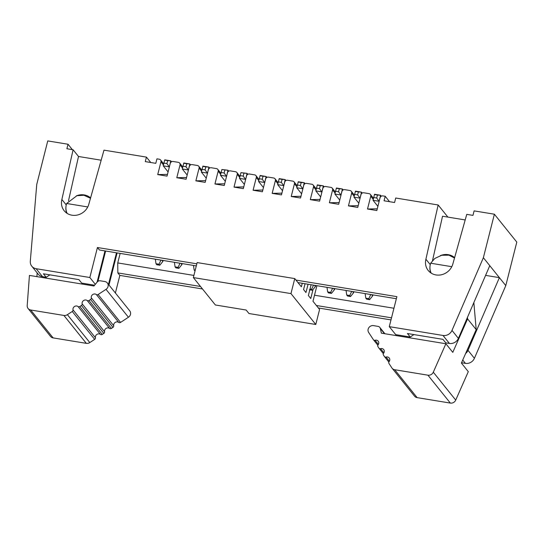 <?xml version="1.0" encoding="UTF-8"?>
<svg xmlns="http://www.w3.org/2000/svg" width="544" height="544" viewBox="0 0 544 544"><rect width="100%" height="100%" fill="white"/><g stroke="black" fill="none" stroke-linecap="round" stroke-linejoin="round"><path stroke-width="0.82" d="M316.914 285.688L312.977 301.26L319.58 309.482L315.785 324.482L248.955 313.521L246.153 310.032L215.37 304.98L193.351 277.576L197.146 262.575L294.76 278.596L301.362 286.81L302.26 283.281M315.785 324.482L290.965 293.597L193.351 277.576M290.965 293.597L294.76 278.596M305.055 283.744L303.566 289.551L305.966 292.543L308.067 284.24M311.1 284.736L308.373 295.535L310.774 298.52L313.038 289.449M107.331 282.962L129.751 310.862A4.556 4.175 141.2 0 1 128.432 317.247L120.537 322.422A1.598 1.469 141.2 0 1 118.755 322.422A3.203 2.931 -38.8 0 0 113.71 325.727A1.598 1.469 141.2 0 1 112.975 327.379L111.384 328.42A1.598 1.469 141.2 0 1 109.602 328.42A3.203 2.931 -38.8 0 0 104.564 331.724A1.598 1.469 141.2 0 1 103.822 333.384L102.238 334.424A1.598 1.469 141.2 0 1 100.456 334.417A3.203 2.931 -38.8 0 0 95.418 337.729A1.598 1.469 141.2 0 1 94.676 339.381L89.808 342.57A4.801 4.4 141.2 0 1 86.319 343.346L53.115 337.899A4.801 4.4 141.2 0 1 50.51 336.403L28.091 308.502A4.801 4.4 -38.8 0 0 30.695 309.998L63.9 315.445A4.801 4.4 -38.8 0 0 67.388 314.67L72.257 311.481A1.598 1.469 -38.8 0 0 72.998 309.828A3.203 2.931 141.2 0 1 78.037 306.524A1.598 1.469 -38.8 0 0 79.818 306.524L81.41 305.483A1.598 1.469 -38.8 0 0 82.144 303.824A3.203 2.931 141.2 0 1 87.19 300.519A1.598 1.469 -38.8 0 0 88.971 300.526L90.556 299.486A1.598 1.469 -38.8 0 0 91.297 297.826A3.203 2.931 141.2 0 1 96.336 294.522A1.598 1.469 -38.8 0 0 98.117 294.522L106.012 289.347A4.556 4.175 -38.8 0 0 107.331 282.962A4.556 4.175 -38.8 0 0 104.863 281.54L100.32 280.799A3.203 2.931 -38.8 0 0 97.213 282.016L93.942 286.001L29.444 275.414L27.2 305.551A4.801 4.4 -38.8 0 0 28.091 308.502M36.897 276.638L37.176 272.911M105.618 251.015L97.947 281.35M108.487 284.403L116.484 252.797M67.177 213.404A14.001 12.832 141.2 0 1 66.647 203.49L76.888 195.718L83.912 195.248L90.488 198.281M87.768 206.951L66.647 203.49M445.883 343.754L381.385 333.166L380.31 328.467A3.203 2.931 -38.8 0 0 378.039 326.373L373.497 325.625A4.556 4.175 -38.8 0 0 368.873 327.624A4.556 4.175 -38.8 0 0 368.648 332.445L373.402 339.694A1.598 1.469 -38.8 0 0 375.04 340.258A3.203 2.931 141.2 0 1 378.073 344.889A1.598 1.469 -38.8 0 0 377.951 346.644L378.903 348.099A1.598 1.469 -38.8 0 0 380.542 348.656A3.203 2.931 141.2 0 1 383.581 353.287A1.598 1.469 -38.8 0 0 383.452 355.048L384.411 356.504A1.598 1.469 -38.8 0 0 386.05 357.061A3.203 2.931 141.2 0 1 389.082 361.692A1.598 1.469 -38.8 0 0 388.96 363.446L391.884 367.921A4.801 4.4 -38.8 0 0 392.115 368.24A4.801 4.4 -38.8 0 0 394.72 369.73L427.924 375.183A4.801 4.4 -38.8 0 0 433.303 372.191L445.883 343.754L452.792 352.349L467.588 318.893L476.197 329.61L473.851 302.58M476.197 329.61L461.394 363.059L468.302 371.654L455.722 400.092A4.801 4.4 141.2 0 1 450.344 403.084L417.139 397.63A4.801 4.4 141.2 0 1 414.535 396.141L392.115 368.24M396.107 335.587L396.324 334.73M467.459 317.39L467.588 318.893M431.208 273.142A14.001 12.832 141.2 0 1 430.338 264.343A14.001 12.832 141.2 0 1 430.671 263.221L434.792 258.468L441.687 255.258L448.956 255.177L454.512 258.019M451.792 266.689L430.671 263.221M95.316 284.335L89.835 277.515L36.128 268.702A7.997 7.33 141.2 0 1 31.79 266.213A7.997 7.33 141.2 0 1 30.308 261.215L36.747 184.423L47.756 140.916L68.034 144.248L72.372 149.648M68.034 144.248L66.892 148.743L73.1 149.763L78.506 156.488L101.164 160.208M66.239 204.918L61.873 199.485A14.402 13.199 -38.8 0 0 64.165 210.725A14.402 13.199 -38.8 0 0 78.071 214.86A14.402 13.199 -38.8 0 0 88.903 203.925L103.986 150.144L146.424 157.107L150.763 162.506M146.424 157.107L145.282 161.609L155.795 163.336L156.937 158.834L159.263 159.215A2.4 2.203 141.2 0 1 160.949 161.833L157.719 174.59L167.47 174.379M157.719 174.59L167.028 176.113L170.258 163.363A2.4 2.203 141.2 0 1 173.08 161.486L178.337 162.343A2.4 2.203 141.2 0 1 180.016 164.968L176.793 177.718L186.544 177.514M176.793 177.718L186.102 179.248L189.332 166.491A2.4 2.203 141.2 0 1 192.154 164.614L197.411 165.478A2.4 2.203 141.2 0 1 199.09 168.096L195.867 180.846L205.612 180.642M195.867 180.846L205.176 182.376L208.4 169.626A2.4 2.203 141.2 0 1 211.222 167.742L216.478 168.606A2.4 2.203 141.2 0 1 218.164 171.224L214.934 183.981L224.686 183.77M214.934 183.981L224.25 185.504L227.474 172.754A2.4 2.203 141.2 0 1 230.296 170.87L235.552 171.734A2.4 2.203 141.2 0 1 237.238 174.352L234.008 187.109L243.76 186.898M115.396 292.992L119.843 275.407L117.844 272.918L117.742 262.929L120.149 253.402M117.116 252.906L108.99 285.022M94.588 285.212L81.702 283.098L78.9 279.616L43.398 273.788L46.199 277.277L42.527 276.672A7.997 7.33 141.2 0 1 38.196 274.183L31.79 266.213M66.858 212.704L66.749 213.085M49.898 274.856L46.199 277.277M104.985 250.913L97.077 282.186M66.769 213.139A14.402 13.199 141.2 0 1 65.953 206.686M68.49 200.838L78.506 156.488M73.1 149.763L61.873 199.485M196.302 265.9L99.43 250.002L97.43 247.506L89.835 277.515M76.371 195.867A14.402 13.199 141.2 0 1 90.59 197.914M200.505 286.484L117.844 272.918M119.843 275.407L202.504 288.973M117.742 262.929L193.895 275.42M413.923 334.587L410.23 337.008L395.692 334.621L389.286 326.652L396.882 296.65L295.963 280.085M196.833 263.82L97.43 247.506M297.962 282.581L396.352 298.724M389.286 326.652L443 335.464A7.997 7.33 -38.8 0 0 451.989 330.412L483.371 257.713L494.38 214.207L516.8 242.107L505.791 285.614L474.409 358.312A7.997 7.33 141.2 0 1 465.412 363.365L461.543 362.732M390.993 319.906L318.376 307.986M494.38 214.207L474.11 210.882L472.967 215.383L466.759 214.363L452.934 263.656A14.402 13.199 141.2 0 1 442.102 274.598A14.402 13.199 141.2 0 1 428.196 270.456A14.402 13.199 141.2 0 1 425.904 259.223L438.151 204.979L395.719 198.016L394.577 202.518L384.064 200.79L385.206 196.289L382.874 195.908A2.4 2.203 -38.8 0 0 380.052 197.792L376.829 210.542L367.513 209.012L370.743 196.262A2.4 2.203 -38.8 0 0 369.056 193.644L363.807 192.78A2.4 2.203 -38.8 0 0 360.985 194.664L357.755 207.414L348.446 205.884L351.669 193.134A2.4 2.203 -38.8 0 0 349.989 190.516L344.733 189.652A2.4 2.203 -38.8 0 0 341.911 191.529L338.681 204.286L329.372 202.756L332.595 190.006A2.4 2.203 -38.8 0 0 330.915 187.381L325.659 186.524A2.4 2.203 -38.8 0 0 322.837 188.401L319.607 201.151L310.298 199.628L313.528 186.871A2.4 2.203 -38.8 0 0 311.841 184.253L306.585 183.389A2.4 2.203 -38.8 0 0 303.763 185.273L300.54 198.023L291.224 196.493L294.454 183.743A2.4 2.203 -38.8 0 0 292.767 181.125L287.511 180.261A2.4 2.203 -38.8 0 0 284.689 182.145L281.466 194.895L272.156 193.365L275.38 180.615A2.4 2.203 -38.8 0 0 273.7 177.997L268.444 177.133A2.4 2.203 -38.8 0 0 265.622 179.01L262.392 191.767L253.082 190.237L256.306 177.487A2.4 2.203 -38.8 0 0 254.626 174.862L249.37 174.005A2.4 2.203 -38.8 0 0 246.548 175.882L243.318 188.632L234.008 187.109M253.082 190.237L262.834 190.033M272.156 193.365L281.901 193.161M291.224 196.493L300.975 196.289M310.298 199.628L320.049 199.417M329.372 202.756L339.123 202.552M348.446 205.884L358.197 205.68M367.513 209.012L377.264 208.808M385.206 196.289L389.545 201.695M438.151 204.979L447.896 217.104M425.904 259.223L430.263 264.649M432.521 260.576L442.537 216.226L465.195 219.946M483.371 257.713L505.791 285.614M485.595 275.38L499.385 277.644L468.003 350.343A7.997 7.33 141.2 0 1 465.616 353.512M391.524 317.825L316.377 305.497M410.23 337.008L407.429 333.52L442.932 339.347L445.733 342.836L449.405 343.434A7.997 7.33 -38.8 0 0 458.395 338.382L489.777 265.683M430.8 272.87A14.402 13.199 141.2 0 1 429.984 266.417M393.944 308.251L314.507 295.215M430.78 272.823L430.882 272.435M440.395 255.605A14.402 13.199 141.2 0 1 454.621 257.652M163.105 260.447L162.846 261.467L161.867 260.243M372.898 294.875L372.647 295.895L371.661 294.671M315.683 285.484L315.425 286.504L314.446 285.28M334.757 288.619L334.499 289.632L333.52 288.415M353.831 291.747L353.573 292.76L352.594 291.543M182.179 263.582L181.92 264.595L180.941 263.378M168.096 171.911L163.227 165.852L163.907 163.105L164.75 159.854L170.755 160.84L169.347 166.974M171.503 161.772L170.755 160.84L167.674 160.596L166.913 163.594L169.238 166.838L163.227 165.852M187.17 175.039L182.301 168.98L182.981 166.233L183.818 162.982L189.829 163.968L188.414 170.102M190.577 164.9L189.829 163.968L186.748 163.724L185.987 166.729L188.312 169.966L182.301 168.98M209.651 168.028L208.903 167.096L207.488 173.23M206.237 178.167L201.375 172.115L202.892 166.11L208.903 167.096L205.816 166.858L205.061 169.857L207.38 173.101L201.375 172.115M225.311 181.295L220.449 175.243L221.884 169.49L227.97 170.224L226.562 176.358M228.718 171.156L227.97 170.224L224.89 169.986L224.128 172.985L226.454 176.229L220.449 175.243M244.385 184.43L239.516 178.371L240.958 172.625L247.044 173.359L245.636 179.493M247.792 174.291L247.044 173.359L243.964 173.114L243.202 176.113L245.528 179.357L239.516 178.371M266.866 177.419L266.118 176.487L264.704 182.621M263.459 187.558L258.59 181.499L260.114 175.501L266.118 176.487L263.038 176.242L262.276 179.248L264.602 182.485L258.59 181.499M285.94 180.547L285.192 179.615L283.778 185.749M282.533 190.686L277.664 184.634L279.181 178.629L285.192 179.615L282.105 179.377L281.35 182.376L283.669 185.62L277.664 184.634M305.014 183.675L304.259 182.743L302.852 188.877M301.6 193.814L296.738 187.762L298.255 181.757L304.259 182.743L301.179 182.505L300.424 185.504L302.743 188.748L296.738 187.762M324.081 186.81L323.333 185.871L321.926 192.012M320.674 196.948L315.812 190.89L317.329 184.892L323.333 185.871L320.253 185.633L319.491 188.632L321.817 191.876L315.812 190.89M343.155 189.938L342.407 189.006L340.993 195.14M339.748 200.076L334.88 194.018L336.403 188.02L342.407 189.006L339.327 188.761L338.565 191.767L340.891 195.004L334.88 194.018M362.229 193.066L361.481 192.134L360.067 198.268M358.822 203.204L353.954 197.152L355.47 191.148L361.481 192.134L358.394 191.896L357.639 194.895L359.958 198.132L353.954 197.152M381.303 196.194L380.555 195.262L379.141 201.396M377.89 206.332L373.028 200.28L374.544 194.276L380.555 195.262L377.468 195.024L376.713 198.023L379.032 201.266L373.028 200.28M160.949 260.093L159.004 264.228L155.999 263.731L156.801 264.731L159.807 265.22L159.004 264.228M162.846 261.467L159.807 265.22M155.339 259.175L155.999 263.731M365.133 293.604L365.799 298.16L366.602 299.152L369.6 299.649L368.805 298.649L365.799 298.16M370.75 294.522L368.805 298.649M372.647 295.895L369.6 299.649M313.534 285.131L311.583 289.265L310.019 289.007M315.425 286.504L312.385 290.258L311.583 289.265M309.38 289.768L312.385 290.258M326.992 287.341L327.651 291.897L328.454 292.896L331.459 293.386L330.657 292.393L327.651 291.897M332.602 288.266L330.657 292.393M334.499 289.632L331.459 293.386M346.066 290.469L346.725 295.032L347.528 296.024L350.533 296.521L349.731 295.521L346.725 295.032M351.676 291.394L349.731 295.521M353.573 292.76L350.533 296.521M174.413 262.303L175.073 266.859L175.875 267.859L178.881 268.348L178.078 267.356L175.073 266.859M180.023 263.228L178.078 267.356M181.92 264.595L178.881 268.348M193.48 265.431L194.147 269.994L195.01 271M195.221 270.171L194.147 269.994M166.913 163.594L163.907 163.105M167.674 160.596L164.669 160.106M185.987 166.729L182.981 166.233M186.748 163.724L183.743 163.234M205.816 166.858L202.817 166.362M205.061 169.857L202.055 169.361M224.128 172.985L221.129 172.496M224.89 169.986L221.884 169.49M243.202 176.113L240.203 175.624M243.964 173.114L240.958 172.625M263.038 176.242L260.032 175.753M262.276 179.248L259.27 178.752M282.105 179.377L279.106 178.881M281.35 182.376L278.344 181.88M301.179 182.505L298.173 182.009M300.424 185.504L297.418 185.014M320.253 185.633L317.247 185.144M319.491 188.632L316.492 188.142M339.327 188.761L336.321 188.272M338.565 191.767L335.56 191.27M358.394 191.896L355.395 191.4M357.639 194.895L354.634 194.398M377.468 195.024L374.469 194.528M376.713 198.023L373.708 197.533M106.012 289.347L128.432 317.247M98.117 294.522L120.537 322.422M96.336 294.522L118.755 322.422M91.297 297.826L113.71 325.727M90.556 299.486L112.975 327.379M88.971 300.526L111.384 328.42M87.19 300.519L109.602 328.42M82.144 303.824L104.564 331.724M81.41 305.483L103.822 333.384M79.818 306.524L102.238 334.424M78.037 306.524L100.456 334.417M72.998 309.828L95.418 337.729M72.257 311.481L94.676 339.381M67.388 314.67L89.808 342.57M63.9 315.445L86.319 343.346M30.695 309.998L53.115 337.899M384.492 333.676L380.31 328.467M378.386 344.413L375.04 340.258M383.887 352.818L380.542 348.656M389.388 361.223L386.05 357.061M417.139 397.63L394.72 369.73M450.344 403.084L427.924 375.183M455.722 400.092L433.303 372.191M160.949 161.833L163.452 164.954M180.016 164.968L182.526 168.082M199.09 168.096L201.6 171.217M218.164 171.224L220.667 174.345M42.527 276.672L36.128 268.702M237.238 174.352L239.741 177.473M256.306 177.487L258.815 180.601M275.38 180.615L277.889 183.736M294.454 183.743L296.956 186.864M313.528 186.871L316.03 189.992M332.595 190.006L335.104 193.12M351.669 193.134L354.178 196.255M370.743 196.262L373.252 199.383M468.003 350.343L474.409 358.312M462.733 360.033L465.412 363.365M449.405 343.434L443 335.464M458.395 338.382L451.989 330.412M379.773 327.366L384.9 333.744M373.476 339.803L377.856 345.25M378.978 348.208L383.357 353.654M384.486 356.606L388.865 362.059M163.717 163.887L160.562 159.963M182.791 167.015L179.636 163.091M201.858 170.143L198.71 166.226M220.932 173.278L217.784 169.354M240.006 176.406L236.851 172.482M259.08 179.534L255.925 175.61M278.154 182.662L274.999 178.745M297.221 185.796L294.073 181.873M316.295 188.924L313.147 185.001M335.369 192.052L332.214 188.129M354.443 195.18L351.288 191.264M373.51 198.315L370.362 194.392"/></g></svg>
